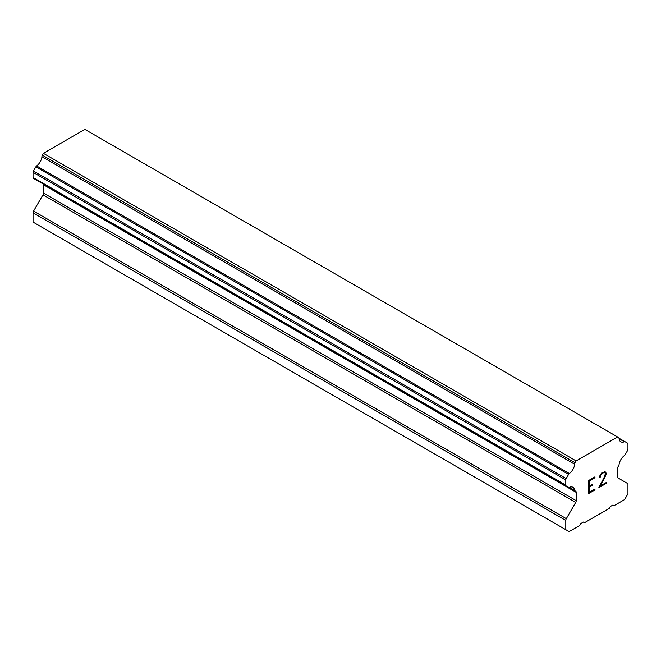 <?xml version="1.0" encoding="UTF-8"?>
<svg xmlns="http://www.w3.org/2000/svg" width="661" height="661" viewBox="0 0 661 661"><rect width="100%" height="100%" fill="white"/><g stroke="black" fill="none" stroke-linecap="round" stroke-linejoin="round"><path stroke-width="0.99" d="M589.158 486.306L592.322 484.48L592.322 485.348L589.158 487.174L589.158 492.404L594.966 489.049L594.966 489.917L588.406 493.709L588.406 480.646L594.966 476.854L594.966 477.721L589.158 481.084L589.158 486.306L589.141 481.068L594.95 477.713L594.95 476.862M592.322 485.348L592.306 484.488M589.158 492.404L589.141 487.165L592.306 485.339M594.966 489.917L594.95 489.057M588.406 493.684L594.95 489.908M601.75 473.805L603.782 472.615L601.75 473.805L600.758 474.962L600.262 477.11L599.494 477.556L600.031 475.185L601.692 472.97L604.964 471.714L606.071 472.987L605.509 472.02M606.071 472.987L606.071 474.284L606.046 472.979M606.071 474.284L605.526 475.846L606.046 474.268M605.526 475.846L603.923 479.225L605.501 475.837M603.923 479.225L600.411 485.901L603.906 479.217M600.411 485.901L606.591 482.332L606.591 483.208L606.575 482.348M598.833 487.661L606.575 483.191L598.816 487.694L604.79 476.118L605.294 473.491L604.798 472.623L603.799 472.623L604.798 472.623M600.262 477.11L600.742 474.953L601.733 473.797M599.494 477.531L600.238 477.102M569.361 487.331A8.791 5.073 -60 0 1 572.938 487.306A8.791 5.073 -60 0 1 574.706 490.412L569.361 487.331A1.884 1.091 -60 0 1 568.592 487.331L566.188 485.942A1.884 1.091 -60 0 1 565.799 485.083L565.799 479.903A1.884 1.091 -60 0 1 566.188 478.589L568.609 474.4A1.884 1.091 -60 0 1 569.369 473.516A8.791 5.073 -60 0 0 574.698 464.286A1.884 1.091 -60 0 1 575.078 462.75L576.136 460.915L617.605 436.971L618.663 437.582A1.884 1.091 -60 0 1 618.671 437.582A1.884 1.091 -60 0 1 619.043 438.689A8.791 5.073 -60 0 0 620.811 441.788A8.791 5.073 -60 0 0 624.372 441.763A1.884 1.091 -60 0 1 625.141 441.763L627.562 443.159A1.884 1.091 -60 0 1 627.95 444.018L627.95 449.199A1.884 1.091 -60 0 1 627.562 450.513L625.149 454.677A1.884 1.091 -60 0 1 624.389 455.561A8.791 5.073 -60 0 0 619.043 464.815A1.884 1.091 -60 0 1 618.473 466.03L618.035 466.782A2.512 1.446 -60 0 0 617.514 468.533L617.514 476.829A2.512 1.446 -60 0 0 618.035 477.977L627.429 483.398A2.512 1.446 -60 0 1 627.95 484.546L627.95 493.8L624.62 499.567L614.077 505.657L612.97 505.012L610.301 506.549L609.194 508.474L584.555 522.702L583.44 522.058L580.779 523.595L579.672 525.52L569.129 531.609L565.799 529.684L565.799 520.43A2.512 1.446 -60 0 1 566.32 518.678L575.706 502.41L42.965 194.838L33.571 211.107A2.512 1.446 120 0 0 33.05 212.85L33.05 222.104L565.799 529.684M575.706 502.41A2.512 1.446 -60 0 0 576.227 500.666L576.227 492.371A2.512 1.446 -60 0 0 575.706 491.222L575.277 490.974A1.884 1.091 -60 0 1 575.045 490.892A1.884 1.091 -60 0 1 574.706 490.412M43.345 184.089A2.512 1.446 -60 0 1 43.486 184.791L43.486 193.086A2.512 1.446 -60 0 1 42.965 194.838M35.851 179.759L568.592 487.331L35.851 179.759M617.605 436.971L84.864 129.391L43.395 153.335L42.337 155.17A1.884 1.091 120 0 0 41.957 156.707A8.791 5.073 -60 0 1 36.628 165.944A1.884 1.091 120 0 0 35.859 166.82L33.438 171.009A1.884 1.091 120 0 0 33.05 172.323L33.05 177.503A1.884 1.091 120 0 0 33.438 178.363L566.188 485.942M625.141 441.763L619.043 438.243L625.141 441.763M576.136 460.915L43.395 153.335M574.698 464.286L41.957 156.707M575.706 491.222L575.277 490.974L575.706 491.222M624.372 441.763L619.043 438.689M575.078 462.75L42.337 155.17M569.369 473.516L36.628 165.944M568.609 474.4L35.859 166.82M566.188 478.589L33.438 171.009M565.799 479.903L33.05 172.323M565.799 485.083L33.05 177.503M576.227 492.371L43.486 184.791M576.227 500.666L43.486 193.086M566.32 518.678L33.571 211.107M565.799 520.43L33.05 212.85M618.671 437.582L617.903 437.144M575.045 490.892L569.03 487.421"/></g></svg>
